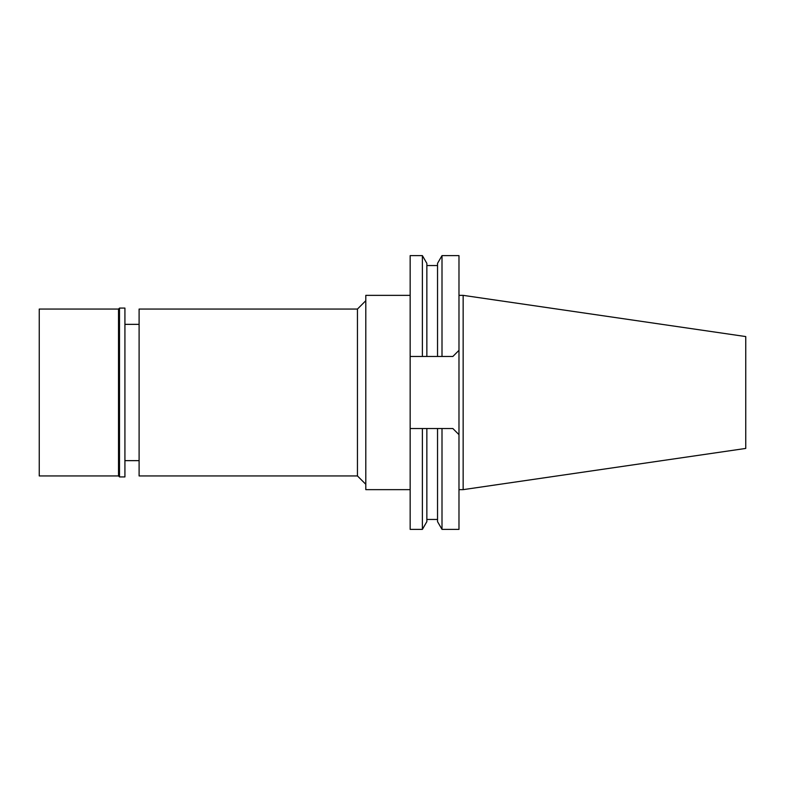 <?xml version="1.0" encoding="UTF-8"?>
<svg xmlns="http://www.w3.org/2000/svg" width="785" height="785" viewBox="0 0 785 785"><rect width="100%" height="100%" fill="white"/><g stroke="black" fill="none" stroke-linecap="round" stroke-linejoin="round"><path stroke-width="1.18" d="M463.15 295.356L463.15 489.644L745.75 448.431L745.75 336.569L463.15 295.356L458.98 295.356M463.15 489.644L458.98 489.644M422.389 255.616L426.854 263.358L426.854 356.468L422.389 356.468L422.389 255.616L410.162 255.616L410.162 428.531L442.004 428.531L442.004 529.384L458.98 529.384L458.98 255.616L442.004 255.616L442.004 356.468L426.854 356.468L437.539 356.468L437.539 263.358L442.004 255.616M410.162 428.531L410.162 529.384L422.389 529.384L422.389 428.531M442.004 428.531L452.857 428.531L458.98 434.654M422.389 529.384L426.854 521.642L426.854 428.531M437.539 428.531L437.539 521.642L442.004 529.384M458.98 350.346L452.857 356.468L442.004 356.468M422.389 356.468L410.162 356.468M410.162 295.356L365.8 295.356L365.8 489.644L410.162 489.644M365.8 300.714L357.45 309.054L139.102 309.054L139.102 475.945L357.45 475.945L357.45 309.054M365.8 484.286L357.45 475.945M139.102 324.352L124.923 324.352M139.102 460.648L124.923 460.648M119.497 476.917L124.923 476.917L124.923 308.083L119.497 308.083L119.497 476.917L118.525 475.945L118.525 309.054L39.25 309.054L39.25 475.945L118.525 475.945M119.497 308.083L118.525 309.054M437.539 519.464L426.854 519.464M437.539 265.536L426.854 265.536"/></g></svg>
